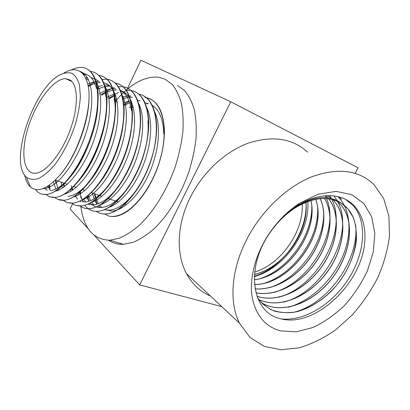 <?xml version="1.0" encoding="UTF-8"?>
<svg xmlns="http://www.w3.org/2000/svg" width="410" height="410" viewBox="0 0 410 410"><rect width="100%" height="100%" fill="white"/><g stroke="black" fill="none" stroke-linecap="round" stroke-linejoin="round"><path stroke-width="0.61" d="M63.98 73.036C67.686 70.756 71.145 69.644 74.353 69.705L77.618 70.289L80.529 71.847C83.543 73.933 85.792 77.505 87.274 82.564C94.541 104.068 78.925 154.672 58.604 176.561C46.73 189.271 37.336 192.731 30.427 186.945L29.341 185.838C27.168 183.301 25.625 179.79 24.713 175.306M25.451 176.244L26.419 177.238C29.792 179.575 33.886 179.99 38.709 178.488C43.829 175.808 49.159 171.267 54.694 164.861C63.176 153.607 70.049 140.159 75.296 124.527C78.136 114.467 79.827 105.114 80.37 96.468L79.55 85.485C77.936 79.576 75.389 75.507 71.909 73.277C68.014 72.17 63.647 72.893 58.809 75.445C33.307 89.862 9.748 159.782 25.451 176.244M87.238 69.085C91.527 71.412 94.597 76.117 96.458 83.21C103.417 106.533 88.037 157.276 67.465 180.195C59.778 188.984 52.787 193.745 46.484 194.478L42.266 194.222M95.673 73.088C100.378 75.624 103.663 80.867 105.529 88.811C111.633 112.068 97.483 159.111 77.879 181.809C69.685 191.485 62.187 196.687 55.376 197.415L50.194 196.872M102.28 76.26C108.312 78.556 112.371 84.629 114.451 94.49C119.669 117.537 106.728 160.863 88.212 183.244C79.494 193.884 71.463 199.567 64.109 200.29L57.953 199.383M49.015 187.303L48.59 185.658M111.428 80.56C117.424 83.384 121.36 89.964 123.225 100.306C127.541 123.026 115.697 162.79 98.313 184.664C89.124 196.241 80.58 202.397 72.688 203.129L67.85 202.673M57.415 190.573L57.2 189.856M55.852 183.101L55.586 180.174M115.287 83.133C124.076 84.568 129.591 92.255 131.82 106.19C135.254 128.325 124.543 164.512 108.435 185.75C98.738 198.45 89.631 205.174 81.113 205.922L76.516 205.512M64.032 186.873L63.704 184.28M63.652 183.741L63.586 182.957M127.049 87.986C134.26 91.251 138.657 99.297 140.24 112.12C142.844 133.475 133.214 166.173 118.449 186.658C108.255 200.557 98.574 207.89 89.4 208.654C85.833 208.864 82.723 207.947 80.078 205.917M72.099 190.481L71.765 188.38M71.663 187.626L71.463 185.699M114.364 94.577L115.2 94.095M134.28 91.45C142.367 94.818 147.103 103.725 148.487 118.167C150.28 138.58 141.686 167.91 128.299 187.447C117.649 202.596 107.399 210.561 97.549 211.345C92.276 211.56 88.032 209.525 84.819 205.246M82.835 202.058L79.73 192.275M143.09 95.612C151.116 99.753 155.605 109.357 156.559 124.43C157.548 143.587 150.045 169.407 138.211 187.765C127.09 204.421 116.204 213.164 105.554 213.994C102.013 214.138 98.897 213.251 96.201 211.334M87.899 197.302L87.602 195.995M123.697 105.047L129.232 101.383M130.744 100.578L131 100.45M144.971 97.513C157.066 99.415 163.549 110.582 164.425 131.01C164.164 150.326 158.685 169.284 147.995 187.882C136.453 206.127 124.932 215.701 113.432 216.593L109.188 216.219L104.647 214.015M152.141 105.319C158.409 109.26 162.181 116.999 163.467 128.535L163.8 134.121L164.425 131.01M162.027 151.833C159.439 164.302 154.877 176.085 148.343 187.175C136.274 206.199 124.117 216.003 111.874 216.593M88.939 98.743C88.77 123.195 74.958 158.547 59.65 175.393L58.656 176.5M85.218 74.794L82.507 73.523C89.226 73.974 93.864 78.925 96.422 88.375M97.872 100.542C98.595 124.281 85.398 159.818 69.9 177.376C62.791 185.51 56.308 189.897 50.45 190.542L50.456 190.542M85.541 77.992L87.371 77.608M105.529 88.811L105.411 93.793C110.977 115.405 98.057 158.327 80.104 179.124L77.27 182.363M48.221 187.621L47.514 186.355M87.689 84.142L93.967 81.718M95.94 81.37L99.451 81.457M114.451 94.49L114.246 99.271C119.002 120.653 107.179 160.197 90.226 180.702C82.174 190.532 74.738 195.765 67.916 196.4M56.857 190.768L56.559 190.301M55.816 188.989L53.413 181.85M97.149 87.089L102.346 85.372M104.504 85.065L107.143 85.065M123.559 119.09C122.61 139.81 112.642 166.281 100.127 182.265L97.616 185.371M65.344 193.843L65.123 193.52M62.474 187.959L61.9 186.017M61.725 185.32L61.105 182.096M99.179 93.972L104.642 90.871M105.488 90.502C108.855 89.098 112.053 88.524 115.082 88.775L115.61 88.832M120.284 90.261C126.172 93.306 129.893 100.066 131.446 110.541M131.702 125.547C130.262 144.879 121.37 168.366 110.029 183.516C101.08 195.232 92.665 201.412 84.773 202.068M70.766 191.337L70.238 189.763M106.872 97.467L114.933 93.439M139.631 132.02C137.165 151.331 130.564 168.853 119.828 184.592C110.433 197.415 101.485 204.154 92.988 204.821L87.858 204.139M84.209 202.094L81.964 199.849M78.935 194.617L78.459 193.361M114.441 100.911L116.814 99.476M122.549 96.96L128.253 95.95M129.181 95.945L130.554 96.032M148.487 118.167L147.959 122.036C149.583 140.881 141.716 167.685 129.463 185.571C119.648 199.532 110.182 206.85 101.06 207.527C96.709 207.696 93.106 206.174 90.251 202.955M88.914 201.248L86.577 196.82M123.528 103.305L128.996 100.773M154.683 145.796C152.007 160.397 146.826 173.835 139.144 186.109C128.904 201.448 118.854 209.474 108.998 210.197L104.458 209.674M100.178 207.547L98.349 205.922M96.857 204.129L94.587 200.157M94.059 198.896L92.373 192.972M129.206 107.63L130.775 106.697M131.815 106.134L132.901 105.59M145.529 103.033L147.964 103.499M71.12 70.018C74.83 68.157 78.32 67.307 81.595 67.471C96.652 67.799 102.792 95.217 92.998 129.524C83.373 163.826 60.905 193.423 46.366 194.432C41.82 194.858 38.197 193.207 35.491 189.476M69.664 80.539L70.197 80.083M89.99 71.448L90 71.453C105.237 71.924 111.658 99.266 102.013 133.26C92.542 167.265 70.013 196.482 55.258 197.369C51.675 197.692 48.631 196.738 46.12 194.509M85.813 78.561L87.448 77.731M98.846 75.419C113.995 76.649 120.273 104.145 110.669 137.601C101.224 171.072 78.858 199.465 63.991 200.259C60.429 200.536 57.374 199.603 54.827 197.456M49.692 189.63L48.508 185.715M88.073 85.936L95.525 81.426M95.904 81.257L98.231 80.345M101.972 79.396L106.344 79.197C121.934 79.981 128.894 107.123 119.546 140.527C110.351 173.942 87.75 202.422 72.57 203.099C69.023 203.35 65.959 202.432 63.381 200.341M57.328 190.604L57.118 189.912M55.765 183.173L55.478 180.139M97.355 88.498L98.723 87.602M115.246 83.092C130.585 84.885 137.176 112.294 127.787 145.053C118.567 177.812 96.206 205.318 81.006 205.876C77.444 206.112 74.359 205.2 71.75 203.14M65.59 193.766L65.436 193.315M63.939 186.939L63.611 184.372M63.56 183.818L63.483 182.921M101.193 94.884L104.991 92.091M105.457 91.784L112.022 88.345M112.591 88.124L114.113 87.607M118.331 86.725L122.139 86.7M123.154 86.833C138.626 88.801 145.406 116.148 136.135 148.584C127.033 181.035 104.663 208.157 89.293 208.618C85.767 208.813 82.692 207.926 80.058 205.963M72.006 190.547L71.673 188.467M108.758 98.328L118.521 92.363M120.817 91.492L121.837 91.174M126.3 90.318L129.847 90.343M131.005 90.507C146.57 92.732 153.478 120.012 144.315 152.12C135.31 184.254 112.965 210.935 97.442 211.314C93.931 211.478 90.851 210.602 88.196 208.69M81.124 198.199L80.626 196.621M79.97 194.007L79.642 192.351M116.209 101.716L117.132 101.014M122.667 97.452L123.143 97.196M138.759 94.136C154.385 96.637 161.412 123.846 152.346 155.626C143.428 187.411 121.109 213.682 105.447 213.958C101.952 214.112 98.866 213.246 96.196 211.365M88.996 201.223L87.525 196.057M123.687 104.939L129.206 101.301M146.349 97.708C162.058 100.414 169.212 127.571 160.233 159.029C151.428 190.496 129.114 216.383 113.324 216.557L109.188 216.219M94.894 193.853L95.879 197.753M96.253 198.865L98.477 203.591M99.599 205.236L101.649 207.486M104.647 209.597L111.617 211.073C123.461 210.745 139.508 195.288 149.409 172.825C159.336 150.393 161.284 124.614 154.447 111.341M140.097 100.681L137.596 100.655M131.62 101.854L124.338 105.416M88.329 195.38L90.569 200.639M91.558 202.197L93.757 204.759M96.524 206.804L97.395 207.245M108.916 207.378C120.873 203.365 135.279 186.109 143.592 164.359C151.92 142.613 152.92 119.346 146.478 107.194M132.415 97.155C129.375 96.98 126.193 97.565 122.867 98.912M117.275 101.823L116.932 102.044M80.309 191.762L80.816 193.469M83.353 198.999L85.721 201.976M88.263 203.96L89.436 204.58M100.265 204.841C112.217 201.059 126.921 183.475 135.433 161.176C143.977 138.893 145.007 115.102 138.401 103.064M115.64 95.294L109.408 98.62M72.175 187.99L72.708 190.061M75.132 195.867L77.562 199.132M79.873 201.059L81.257 201.838M91.466 202.253C105.662 198.245 123.953 173.128 131.226 145.242C138.616 117.362 133.27 93.823 120.396 90.507M116.696 89.949C111.986 89.862 107.01 91.594 101.762 95.146M63.796 183.029L63.878 183.542M63.96 184.023L64.493 186.529M66.722 192.556L67.086 193.218M82.594 199.583C94.418 196.344 109.619 178.196 118.582 154.898C127.561 131.61 128.796 106.8 122.001 94.905M108.614 86.259C105.088 86.249 101.373 87.315 97.472 89.447M55.704 180.215L57.707 188.016M58.189 189.128L58.656 190.066M73.569 196.867C87.54 193.525 106.487 167.511 114.241 138.457C122.113 109.388 116.788 85.29 103.679 82.82M100.388 82.502C96.534 82.6 92.47 83.968 88.196 86.612M49.359 185.125L50.092 186.816M64.068 194.181C75.727 191.736 91.609 172.948 101.106 148.333C110.654 123.743 111.992 97.682 104.837 86.131M96.857 79.361L93.613 78.725L90.861 77.439M88.293 79.253L86.356 79.842M44.295 188.082L47.324 190.445M55.053 191.27C66.671 188.918 82.805 169.484 92.424 144.197C102.08 118.926 103.299 92.481 95.863 81.405M85.26 74.835L83.609 74.835M70.433 80.242L69.885 80.642M42.999 188.615L44.495 188.538C57.292 187.57 76.911 162.396 86.315 131.958C95.848 101.521 92.352 74.861 79.919 71.417M97.129 204.047L95.576 199.403M95.269 198.153L94.459 193.699M115.333 101.316C129.785 84.24 144.13 76.188 158.362 77.162L165.112 79.176L172.092 84.352C176.121 89.267 179.237 95.643 181.435 103.484C183.034 112.079 183.495 121.698 182.824 132.333C181.471 143.367 178.996 154.678 175.393 166.255C167.331 189.307 154.426 210.489 140.379 224.28C133.317 230.538 126.377 235.15 119.566 238.118L109.941 240.219C93.418 239.732 83.727 228.503 80.862 206.522M131.682 107.84L133.25 106.913M138.79 104.468L139.067 104.386M146.611 103.545L148.425 103.838M341.704 203.498L338.455 201.746C325.806 195.934 311.2 198.102 294.631 208.26C284.642 214.809 276.038 223.537 268.806 234.443C245.124 269.426 252.524 312.036 279.251 318.36C312.502 329.097 359.375 286.575 364.444 245.021C366.325 229.087 363.091 216.224 354.727 206.425C342.616 192.572 318.76 191.644 296.486 206.353L287.21 213.328L296.158 206.696C314.68 195.754 329.86 194.688 341.704 203.503L347.946 208.828L353.451 217.787C355.829 224.87 356.767 232.654 356.269 241.147C354.091 258.443 345.02 276.709 331.695 290.833C321.337 300.971 309.381 308.274 297.245 311.61C289.199 313.107 281.598 312.933 274.444 311.082C267.725 308.269 262.098 303.846 257.562 297.819M280.471 330.87C265.024 326.616 255.553 315.121 252.042 296.379C249.362 278.108 255.348 254.779 268.396 234.781C277.073 221.697 287.436 211.196 299.484 203.268L318.124 194.222L336.046 191.352L351.683 194.632L363.808 203.437L371.639 216.746L374.817 233.295L373.336 251.73L367.473 270.692C361.584 283.192 354.035 294.672 344.836 305.127C334.929 314.665 324.325 322.116 313.025 327.477L296.235 331.849L280.471 330.87M254.354 276.601C284.335 268.284 310.042 231.886 307.848 201.582M341.581 199.265L339.234 196.933M254.369 276.294C282.141 267.879 306.26 234.751 306.127 205.241M287.21 213.328L297.096 205.723M345.568 199.398L353.225 205.615C367.514 221.789 364.931 253.011 348.823 278.431C332.776 303.918 304.64 321.589 281.332 318.918M355.629 224.998C359.626 259.069 328.205 303.897 293.688 312.333M337.937 196.6L339.311 198.025C351.652 211.847 351.985 236.724 341.371 259.356C330.721 282.008 309.95 301.176 288.614 307.182M333.889 195.877L337.035 200.5M337.471 201.284C355.547 232.777 323.746 291.92 283.51 302.18M329.696 195.585L331.331 198.44M331.813 199.398C347.921 230.85 317.565 286.646 278.846 297.209M325.356 195.724L326.237 197.656M326.637 198.63C339.967 230.128 310.97 281.772 274.131 292.376M323.633 210.919C325.32 241.5 299.561 278.349 269.452 287.661M317.637 208.306C318.939 238.072 294.339 273.378 265.208 282.951M311.774 205.881C312.635 234.899 289.029 268.75 260.801 278.4M336.595 200.915L340.997 204.969C355.721 221.733 350.622 255.481 331.172 279.558C311.923 303.81 280.63 315.213 261.098 302.421C280.66 315.121 311.897 303.692 331.131 279.456C350.54 255.368 355.613 221.677 340.905 204.913L340.987 204.959M327.446 195.601L331.439 198.466M332.71 199.619L334.222 201.197C348.515 217.392 344.426 249.429 326.452 273.091C308.612 296.866 278.918 309.422 258.664 299.433M325.796 195.688L327.595 197.523M328.712 198.84C341.499 214.999 337.727 244.832 321.245 267.443C304.866 290.116 277.416 303.277 256.993 296.286M324.566 198.537C334.637 215.101 330.383 242.166 315.357 262.994C300.366 283.869 275.817 296.809 255.937 292.832M320.246 198.707C327.821 215.296 323.167 239.686 309.524 258.766C295.851 277.831 274.039 290.393 255.087 288.896M315.731 199.362C327.954 232.639 291.269 284.622 254.518 284.566M310.98 200.541C318.508 232.05 287.553 275.971 254.292 279.774M305.932 202.32C309.355 231.332 283.766 267.648 254.482 274.5M338.455 201.751C342.099 203.437 345.23 205.779 347.854 208.772C363.209 226.392 356.587 262.579 335.026 287.056C322.67 300.807 306.936 310.237 291.741 312.538C284.243 313.071 277.262 312.087 270.805 309.586L262.385 303.754M334.217 201.197L334.13 201.151C348.423 217.32 344.349 249.367 326.375 273.009C308.566 296.779 278.867 309.36 258.623 299.377M326.175 196.072L327.513 197.471M328.656 198.835C341.412 214.999 337.62 244.79 321.173 267.376C304.804 290.029 277.416 303.174 256.983 296.256M324.515 198.537C334.545 215.122 330.281 242.131 315.275 262.948C300.305 283.781 275.781 296.737 255.922 292.771M320.195 198.712C327.713 215.311 323.085 239.655 309.442 258.71C295.794 277.765 274.018 290.29 255.076 288.85M315.674 199.378C327.821 232.634 291.218 284.514 254.513 284.494M310.913 200.562C318.38 232.045 287.512 275.848 254.292 279.712M305.86 202.345C309.242 231.312 283.71 267.551 254.487 274.418M302.206 203.97C303.815 231.619 281.152 264.066 254.712 272.061M127.582 88.232L140.897 60.239L230.779 101.752L358.073 167.798L355.157 173.302M246.871 239.189C231.091 269.529 228.903 302.488 239.501 323.244L249.946 337.42L264.117 346.327L280.901 349.761L299.151 347.839C311.687 344.077 323.905 338.04 335.81 329.732L352.349 314.839C362.414 303.38 370.947 290.89 377.943 277.365C383.883 263.533 387.737 249.69 389.5 235.842L388.9 216.157L383.739 198.707L374.053 184.669C358.817 170.012 338.019 167.398 311.667 176.828C286.621 186.924 261.462 210.863 246.871 239.189M210.443 296.03C200.213 291.618 192.218 284.135 186.468 273.583C175.849 254.036 176.792 224.162 190.342 197.297C202.878 172.21 225.336 151.474 248.398 143.105C272.727 135.351 292.489 138.36 307.679 152.141M276.853 284.719L275.002 285.98M230.779 101.752L139.677 284.899L94.356 235.489M221.754 306.629L139.677 284.899M70.074 79.996C78.238 84.931 78.653 107.102 70.007 130.477C61.444 153.868 45.93 172.574 35.634 173.235C22.986 174.276 20.387 151.244 28.505 126.352C36.418 101.454 53.556 78.607 65.564 78.674L70.074 79.996M177.556 85.47L184.679 90.692C188.805 95.617 192.023 101.972 194.33 109.767C196.036 118.3 196.6 127.823 196.031 138.334C194.781 149.24 192.392 160.392 188.872 171.805C180.959 194.509 168.136 215.317 154.063 228.816C146.975 234.94 139.994 239.44 133.127 242.315L123.395 244.309C117.798 244.514 112.868 243.161 108.594 240.26M72.616 203.77L70.105 209.049L88.345 228.939M26.419 177.238L30.427 186.939M58.604 176.561L59.65 175.393M96.458 83.21L96.452 83.594M67.465 180.195L69.9 177.376M77.879 181.809L80.104 179.124M88.212 183.244L90.226 180.702M123.225 100.306L123.195 100.798M98.313 184.664L100.127 182.265M131.82 106.19L131.779 106.682M108.435 185.75L110.029 183.516M140.24 112.12L140.189 112.591M118.449 186.658L119.828 184.592M128.299 187.447L129.463 185.571M156.559 124.43L156.476 124.917M138.211 187.765L139.144 186.109M147.995 187.882L148.343 187.175M87.955 195.698L87.986 197.984M80.514 192.495L80.544 193.648M65.538 193.366L65.554 193.669M57.492 187.467L57.538 188.113M57.641 189.533L57.713 190.46M49.528 185.551L49.902 189.866M268.801 234.438L268.396 234.781M294.631 208.26L296.138 206.707M296.486 206.353L299.484 203.268M353.23 205.61L354.727 206.425M186.468 273.583L239.501 323.244M125.455 93.639L122.882 92.434M109.808 86.31L107.153 85.065M111.617 211.078L108.998 210.197M44.495 188.544L43.783 188.303M55.294 180.072L64.267 183.198M64.636 183.326L67.266 184.239M73.58 186.437L76.168 187.334M82.594 189.574L84.911 190.378M91.338 192.613L99.123 195.324M99.922 195.601L101.911 196.293M108.235 198.491L115.635 201.069M116.624 201.412L118.336 202.007M124.655 204.206L126.331 204.79M65.564 78.674L71.904 81.559M109.941 240.219L123.395 244.309"/></g></svg>
